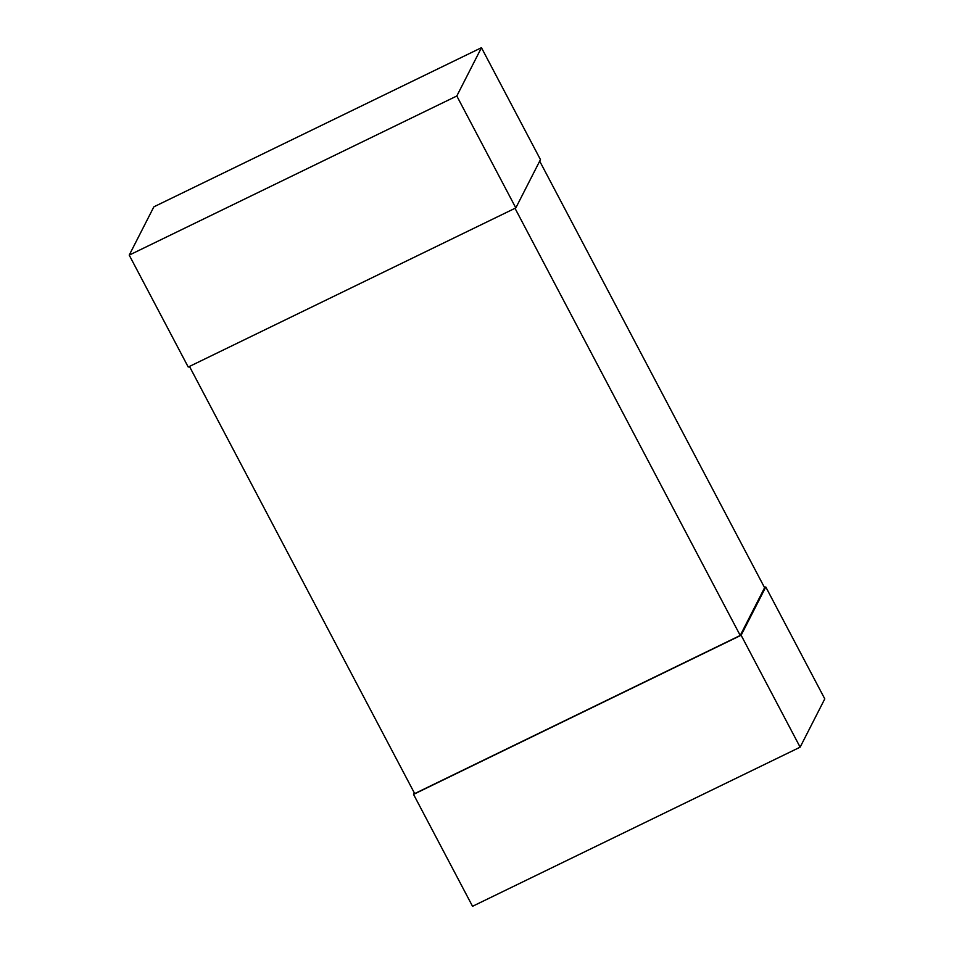 <?xml version="1.0" encoding="UTF-8"?>
<svg xmlns="http://www.w3.org/2000/svg" width="954" height="954" viewBox="0 0 954 954"><rect width="100%" height="100%" fill="white"/><g stroke="black" fill="none" stroke-linecap="round" stroke-linejoin="round"><path stroke-width="1.43" d="M515.017 208.306L740.232 635.471L764.607 587.724L539.69 161.131M740.232 635.471L414.692 793.609L189.476 366.443M481.46 47.7L540.465 159.616L515.816 207.912L456.811 95.996L481.46 47.7L153.868 206.827L129.219 255.123L456.811 95.996M129.219 255.123L188.224 367.04L515.816 207.912M824.781 698.877L765.776 586.96L741.127 635.245L800.132 747.173L824.781 698.877M764.524 587.557L765.776 586.96M800.132 747.173L472.54 906.3L413.535 794.384L414.31 792.869M413.535 794.384L741.127 635.245"/></g></svg>
